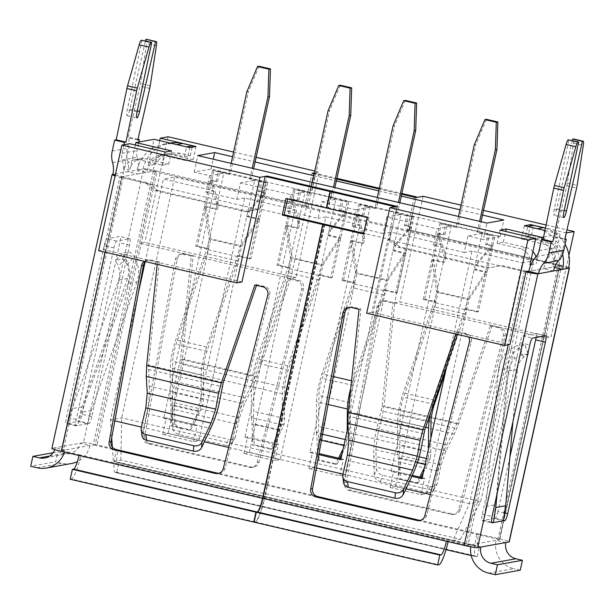 <?xml version="1.0" encoding="UTF-8"?>
<svg xmlns="http://www.w3.org/2000/svg" width="614" height="614" viewBox="0 0 614 614"><rect width="100%" height="100%" fill="white"/><g stroke="black" fill="none" stroke-linecap="round" stroke-linejoin="round"><path stroke-width="0.46" stroke-dasharray="3.07 2.3" d="M568.94 255.309L550.958 337.109L399.891 301.85L394.641 302.802L410.597 230.227L561.672 265.478L545.708 338.053L550.958 337.109M423.1 196.288L399.891 301.85M461.007 205.13L483.548 210.395M546.107 224.993L566.952 229.859M394.641 302.802L545.708 338.053M415.977 197.57L408.724 230.565L410.597 230.227M430.284 494.516L469.426 503.649L480.67 501.615L121.679 417.835L110.436 419.869L138.265 293.285M145.173 261.894L163.385 179.042L213.741 190.793L163.692 418.426L166.317 417.95L197.178 425.149L194.561 425.625L163.692 418.426M111.702 437.82L110.436 419.869L114.81 420.889M141.35 427.083L204.362 441.788M228.692 447.468L316.402 467.937M342.934 474.131L405.954 488.836M452.848 540.619L113.352 461.39L120.851 460.039L460.346 539.269L452.848 540.619L469.426 503.649L522.376 262.823L533.62 260.796L174.629 177.016L163.385 179.042M447.023 364.77L472.02 251.072L522.376 262.823M411.848 476.341L391.11 471.498L441.159 243.865L390.803 232.115L348.046 426.569M318.843 454.629L309.893 452.541L359.934 224.916L325.827 216.949L275.778 444.582L244.917 437.375L294.958 209.75L244.602 198L194.561 425.625M345.152 474.791L314.291 467.592L308.888 468.566L339.749 475.766L345.152 474.791L385.769 290.046L384.211 290.33L400.888 214.455L386.682 217.018L437.038 228.769L451.244 226.205L439.877 223.55L441.435 223.273L495.045 235.784L493.479 236.068L482.113 233.412L467.899 235.976L483.333 239.575L486.963 223.082M385.769 290.046L397.143 292.701L395.577 292.985L384.211 290.33M120.851 460.039L121.679 417.835L174.629 177.016M460.346 539.269L480.67 501.615L533.62 260.796M332.182 191.253L328.559 207.747L369.006 217.187L365.376 233.681L363.665 233.282L389.744 239.368L387.871 239.706L398.156 247.312L487.493 268.157L499.957 265.862L524.318 271.549L508.208 344.83M509.988 344.508L371.915 312.28L387.871 239.706L525.945 271.933M371.915 312.28L366.665 313.232M395.124 206.718L387.871 239.706L389.744 239.368L396.997 206.381L389.744 239.368L400.029 246.966L489.366 267.819L499.957 265.862M105.063 252.177L121.472 177.53L145.84 183.218L156.117 190.824L245.462 211.669L259.791 209.036L267.044 176.049L259.791 209.036L284.159 214.723M168.743 164.107L146.002 158.803L139.754 159.932L162.495 165.235L168.743 164.107L171.644 150.914M139.754 159.932A13.546 13.308 -100.2 0 0 134.443 159.793L140.69 158.665A13.546 13.308 79.8 0 0 130.107 168.965L135.364 145.034M140.69 158.665A13.546 13.308 79.8 0 1 146.002 158.803M162.495 165.235L165.396 152.042M134.443 159.793A13.546 13.308 -100.2 0 0 123.859 170.093L129.661 143.699M241.962 281.956L103.889 249.729L98.647 250.681M123.867 144.75L121.986 153.3A13.546 13.308 79.8 0 0 122.178 159.97A33.87 33.271 79.8 0 1 122.654 176.648L147.713 182.88L157.998 190.486L247.335 211.331L259.791 209.036L257.918 209.374L119.845 177.154L103.889 249.729M497.117 243.336L519.858 248.639L526.106 247.511L503.365 242.208L497.117 243.336L500.019 230.135M503.365 242.208L505.729 231.47M526.106 247.511A13.546 13.308 79.8 0 1 532.898 251.487M535.945 256.844A13.546 13.308 79.8 0 1 536.199 263.744L538.839 251.755M529.959 264.872A13.546 13.308 -100.2 0 0 519.858 248.639M193.095 159.717L170.354 154.406L164.115 155.534L186.856 160.837L193.095 159.717L195.996 146.516M186.856 160.837L189.757 147.644M164.115 155.534A13.546 13.308 -100.2 0 0 148.212 165.696L154.014 139.301M158.803 155.396L165.051 154.267A13.546 13.308 79.8 0 0 154.459 164.567L159.724 140.637M165.051 154.267A13.546 13.308 79.8 0 1 170.354 154.406M295.925 277.589L144.858 242.338L139.616 243.282L290.683 278.541L295.925 277.589L319.142 172.027L314.399 172.879M139.616 243.282L155.572 170.707L306.639 205.959L304.767 206.296L312.019 173.309M290.683 278.541L306.639 205.959M168.067 136.768L144.858 242.338M233.589 152.057L256.13 157.322M314.805 171.014L319.142 172.027M521.478 238.938L544.219 244.242L550.466 243.113L527.725 237.81L521.478 238.938L524.379 225.737M544.948 230.542L560.114 234.08L554.312 260.474A13.546 13.308 -100.2 0 0 544.219 244.242M527.725 237.81L530.319 226.013M566.238 232.921L545.462 228.078M550.466 243.113A13.546 13.308 79.8 0 1 560.559 259.346L565.034 238.999M244.602 198L236.858 199.397L205.997 192.19L209.627 175.696L194.193 172.097L211.055 169.05L500.195 236.536L503.825 220.035M500.195 236.536L483.333 239.575M472.02 251.072L464.276 252.469L467.899 235.976M464.276 252.469L433.415 245.27L437.038 228.769M390.803 232.115L383.059 233.512L386.682 217.018M383.059 233.512L352.19 226.313L355.821 209.819L321.705 201.852L318.083 218.354L287.214 211.147L290.844 194.653L240.488 182.903L236.858 199.397M194.193 172.097L197.815 155.603M211.055 169.05L213.219 159.195M232.56 156.731L255.102 161.989M313.785 175.688L336.326 180.946M378.754 190.847L401.303 196.112M459.978 209.804L482.52 215.069M198.959 440.675L168.09 433.469L162.695 434.443L193.556 441.65L198.959 440.675L239.575 255.931L238.017 256.215L254.695 180.339L240.488 182.903M193.556 441.65L197.178 425.149M205.997 192.19L213.741 190.793M162.695 434.443L166.317 417.95M168.09 433.469L208.714 248.724L207.148 249.008L223.834 173.133L212.459 170.477L214.025 170.201L267.627 182.711L266.069 182.987L254.695 180.339M209.627 175.696L223.834 173.133M207.148 249.008L195.782 246.352L212.459 170.477M195.782 246.352L197.34 246.076L214.025 170.201M197.34 246.076L208.714 248.724M239.575 255.931L250.942 258.586L267.627 182.711M250.942 258.586L249.384 258.862L266.069 182.987M249.384 258.862L238.017 256.215M325.827 216.949L318.083 218.354M280.176 459.625L249.315 452.426L243.911 453.401L274.773 460.6L280.176 459.625L320.792 274.888L319.234 275.164L335.912 199.289L321.705 201.852M274.773 460.6L278.403 444.106L275.778 444.582M287.214 211.147L294.958 209.75M244.917 437.375L247.534 436.907L278.403 444.106M243.911 453.401L247.534 436.907M249.315 452.426L289.931 267.681L288.373 267.965L305.051 192.09L293.684 189.434L295.242 189.15L348.844 201.661L347.286 201.945L335.912 199.289M290.844 194.653L305.051 192.09M288.373 267.965L276.998 265.309L293.684 189.434M276.998 265.309L278.556 265.025L295.242 189.15M278.556 265.025L289.931 267.681M320.792 274.888L332.166 277.536L348.844 201.661M332.166 277.536L330.601 277.82L347.286 201.945M330.601 277.82L319.234 275.164M424.758 299.148L436.124 301.804L434.566 302.08L423.192 299.432L424.758 299.148L441.435 223.273M395.508 486.541L390.105 487.516L420.966 494.723L426.369 493.748L395.508 486.541L436.124 301.804M426.369 493.748L466.993 309.003L478.36 311.659L495.045 235.784M478.36 311.659L476.802 311.943L493.479 236.068M476.802 311.943L465.427 309.287L482.113 233.412M466.993 309.003L465.427 309.287M420.966 494.723L424.596 478.229L421.971 478.697M391.11 471.498L393.735 471.022L412.309 475.359M390.105 487.516L393.735 471.022M434.566 302.08L451.244 226.205M433.415 245.27L441.159 243.865M423.192 299.432L439.877 223.55M343.533 280.191L354.907 282.847L353.342 283.131L341.975 280.475L343.533 280.191L360.218 204.316L413.821 216.826L412.263 217.11L400.888 214.455M314.291 467.592L354.907 282.847M397.143 292.701L413.821 216.826M395.577 292.985L412.263 217.11M339.749 475.766L343.379 459.272L340.755 459.748M309.893 452.541L312.511 452.065L319.034 453.592M308.888 468.566L312.511 452.065M353.342 283.131L370.027 207.256L358.66 204.6L360.218 204.316M355.821 209.819L370.027 207.256M352.19 226.313L359.934 224.916M341.975 280.475L358.66 204.6M422.202 477.669L424.596 478.229M340.977 458.712L343.379 459.272M112.347 447.092L113.352 461.39M559.484 265.877L499.282 539.691L559.515 265.862L528.754 271.419L561.672 265.478M543.59 237.065L560.114 234.08M155.572 170.707L119.845 177.154M401.709 194.239L379.168 188.982L401.709 194.239M336.733 179.081L314.191 173.816L336.733 179.081M408.724 230.565L304.767 206.296M228.707 174.269L230.265 173.992L219.712 171.521L218.147 171.805L228.707 174.269L231.102 163.37M246.836 91.793L248.401 91.517L230.265 173.992M258.202 191.56L259.768 191.276L261.94 181.383L260.382 181.66L258.202 191.56L263.89 192.888L247.803 211.677L246.721 216.627L258.087 219.275L259.653 218.998L241.747 246.03A27.093 4.674 -76.9 0 1 237.656 260.935L206.949 351.361A13.546 2.333 103.1 0 0 203.572 368.523L203.334 399.537A16.931 2.924 -76.9 0 1 202.866 405.117L200.049 411.288L172.434 404.849L172.004 397.918A16.931 2.924 -76.9 0 0 172.473 392.338L172.703 361.316A13.546 2.333 103.1 0 1 176.08 344.162L206.795 253.728A27.093 4.674 -76.9 0 0 210.886 238.831L206.043 206.488L217.417 209.136L215.852 209.42L216.942 204.47L218.5 204.193L217.417 209.136M258.087 219.275L240.189 246.314L241.747 246.03L210.886 238.831L209.328 239.115A18.627 3.216 -76.9 0 1 206.511 249.353L175.804 339.788A22.012 3.799 -76.9 0 0 170.316 367.663L170.086 398.263L172.004 397.918M247.803 211.677L249.368 211.393L248.279 216.343L259.653 218.998M246.721 216.627L248.279 216.343M206.043 206.488L204.485 206.764L209.328 239.115L240.189 246.314A18.627 3.216 -76.9 0 1 237.372 256.56L206.665 346.987A22.012 3.799 -76.9 0 0 201.177 374.87L200.947 405.463L198.491 411.572L189.265 430.23L190.824 429.946L172.956 425.778L172.434 404.849M189.265 430.23L171.398 426.055L172.956 425.778M200.947 405.463L202.866 405.117M190.824 429.946L200.049 411.288M170.086 398.263L170.876 405.125L171.398 426.055M259.077 66.258L248.401 91.517M216.942 204.47L210.287 180.378L215.974 181.706L217.533 181.422L219.712 171.521M215.974 181.706L218.147 171.805M210.287 180.378L211.845 180.094L217.533 181.422M218.5 204.193L211.845 180.094M204.485 206.764L215.852 209.42M259.768 191.276L265.455 192.604L249.368 211.393M263.89 192.888L265.455 192.604M260.382 181.66L249.821 179.196L251.387 178.92L253.643 168.627M249.821 179.196L252.216 168.297M261.94 181.383L251.387 178.92M309.924 193.226L311.49 192.942L300.929 190.478L299.363 190.762L309.924 193.226L312.319 182.327M328.06 110.75L329.618 110.466L311.49 192.942M339.427 210.518L340.985 210.234L343.165 200.333L341.599 200.617L339.427 210.518L345.114 211.845L329.027 230.634L327.937 235.576L339.304 238.232L340.87 237.948L322.972 264.987A27.093 4.674 -76.9 0 1 318.873 279.892L288.166 370.319A13.546 2.333 103.1 0 0 284.789 387.472L284.558 418.495A16.931 2.924 -76.9 0 1 284.082 424.074L281.273 430.245L253.659 423.798L253.221 416.868A16.931 2.924 -76.9 0 0 253.697 411.288L253.927 380.273A13.546 2.333 103.1 0 1 257.304 363.12L288.012 272.685A27.093 4.674 -76.9 0 0 292.111 257.788L287.268 225.438L298.634 228.093L297.076 228.377L298.158 223.427L299.724 223.143L298.634 228.093M339.304 238.232L321.406 265.271L322.972 264.987L292.111 257.788L290.545 258.064A18.627 3.216 -76.9 0 1 287.728 268.31L257.02 358.745A22.012 3.799 -76.9 0 0 251.533 386.62L251.303 417.213L253.221 416.868M329.027 230.634L330.585 230.35L329.495 235.3L340.87 237.948M327.937 235.576L329.495 235.3M287.268 225.438L285.702 225.722L290.545 258.064L321.406 265.271A18.627 3.216 -76.9 0 1 318.597 275.517L287.882 365.944A22.012 3.799 -76.9 0 0 282.394 393.82L282.171 424.42L270.482 449.187L272.048 448.903L254.173 444.728L253.659 423.798M270.482 449.187L252.615 445.012L254.173 444.728M282.171 424.42L284.082 424.074M272.048 448.903L281.273 430.245M251.303 417.213L252.093 424.082L252.615 445.012M340.294 85.216L329.618 110.466M298.158 223.427L291.504 199.335L297.191 200.655L298.749 200.379L300.929 190.478M297.191 200.655L299.363 190.762M291.504 199.335L293.07 199.051L298.749 200.379M299.724 223.143L293.07 199.051M285.702 225.722L297.076 228.377M340.985 210.234L346.672 211.561L330.585 230.35M345.114 211.845L346.672 211.561M341.599 200.617L331.046 198.153L332.604 197.869L334.868 187.585M331.046 198.153L333.44 187.255M343.165 200.333L332.604 197.869M374.901 208.392L376.459 208.108L365.906 205.644L364.34 205.928L374.901 208.392L377.295 197.485M393.037 125.916L394.595 125.632L376.459 208.108M404.403 225.676L405.961 225.399L408.141 215.499L406.575 215.783L404.403 225.676L410.083 227.003L394.004 245.792L392.914 250.742L404.281 253.398L405.846 253.114L387.948 280.153A27.093 4.674 -76.9 0 1 383.85 295.05L353.142 385.485A13.546 2.333 103.1 0 0 349.765 402.638L349.535 433.653A16.931 2.924 -76.9 0 1 349.059 439.24L346.242 445.411L318.628 438.964L318.198 432.033A16.931 2.924 -76.9 0 0 318.666 426.454L318.904 395.439A13.546 2.333 103.1 0 1 322.281 378.278L352.989 287.851A27.093 4.674 -76.9 0 0 357.079 272.946L352.236 240.604L363.611 243.259L362.053 243.543L363.135 238.593L364.701 238.309L363.611 243.259M404.281 253.398L386.383 280.437L387.948 280.153L357.079 272.946L355.521 273.23A18.627 3.216 -76.9 0 1 352.705 283.476L321.997 373.903A22.012 3.799 -76.9 0 0 316.509 401.786L316.279 432.379L318.198 432.033M394.004 245.792L395.562 245.516L394.472 250.458L405.846 253.114M392.914 250.742L394.472 250.458M338.529 458.144L335.459 464.345L337.017 464.069L319.15 459.894L318.628 438.964M335.459 464.345L317.591 460.178L319.15 459.894M347.209 430.368L347.14 439.586L349.059 439.24M352.236 240.604L350.678 240.888L355.521 273.23L386.383 280.437A18.627 3.216 -76.9 0 1 383.566 290.675L352.858 381.11L351.553 380.803M350.817 387.933A22.012 3.799 -76.9 0 1 352.858 381.11M347.14 439.586L343.172 448.757M337.017 464.069L339.803 458.435M342.029 453.93L346.242 445.411M316.279 432.379L317.07 439.248L317.591 460.178M405.271 100.381L394.595 125.632M363.135 238.593L356.481 214.493L362.168 215.821L363.726 215.537L365.906 205.644M362.168 215.821L364.34 205.928M356.481 214.493L358.039 214.217L363.726 215.537M364.701 238.309L358.039 214.217M350.678 240.888L362.053 243.543M405.961 225.399L411.649 226.727L395.562 245.516M410.083 227.003L411.649 226.727M406.575 215.783L396.015 213.319L397.58 213.035L399.844 202.75M396.015 213.319L398.417 202.42M408.141 215.499L397.58 213.035M456.118 227.341L457.683 227.065L447.122 224.601L445.564 224.877L456.118 227.341L458.52 216.443M474.254 144.873L475.812 144.589L457.683 227.065M485.62 244.633L487.178 244.349L489.358 234.456L487.792 234.74L485.62 244.633L491.307 245.961L475.221 264.749L474.131 269.699L485.505 272.355L487.063 272.071L469.165 299.11A27.093 4.674 -76.9 0 1 465.074 314.007L445.534 371.539M485.505 272.355L467.607 299.386L469.165 299.11L438.304 291.903A27.093 4.674 -76.9 0 1 434.205 306.808L403.498 397.235A13.546 2.333 103.1 0 0 400.121 414.389L399.891 445.411A16.931 2.924 -76.9 0 1 399.415 450.991L400.374 478.851L418.241 483.018L416.676 483.302L398.808 479.135L400.374 478.851M425.656 427.26L397.726 420.736L397.496 451.336L399.415 450.991M397.726 420.736A22.012 3.799 -76.9 0 1 403.214 392.86L433.929 302.433A18.627 3.216 -76.9 0 0 436.738 292.187L438.304 291.903L433.461 259.561L444.828 262.216L443.27 262.493L444.359 257.55L445.917 257.266L444.828 262.216M475.221 264.749L476.779 264.465L475.696 269.416L487.063 272.071M474.131 269.699L475.696 269.416M428.434 449.325L428.365 458.535L430.276 458.19L427.467 464.361L399.852 457.921M430.859 438.281L430.752 452.61A16.931 2.924 -76.9 0 1 430.276 458.19M433.461 259.561L431.895 259.845L436.738 292.187L467.607 299.386A18.627 3.216 -76.9 0 1 464.79 309.633L434.083 400.067L403.214 392.86M430.644 412.669A22.012 3.799 -76.9 0 1 434.083 400.067M428.365 458.535L424.389 467.707M419.746 477.093L416.676 483.302M418.241 483.018L421.02 477.393M423.253 472.887L427.467 464.361M397.496 451.336L398.286 458.197L398.808 479.135M486.488 119.331L475.812 144.589M444.359 257.55L437.698 233.45L443.385 234.778L444.95 234.494L447.122 224.601M443.385 234.778L445.564 224.877M437.698 233.45L439.263 233.166L444.95 234.494M445.917 257.266L439.263 233.166M431.895 259.845L443.27 262.493M487.178 244.349L492.865 245.677L476.779 264.465M491.307 245.961L492.865 245.677M487.792 234.74L477.239 232.276L478.797 231.992L481.061 221.708M477.239 232.276L479.634 221.37M489.358 234.456L478.797 231.992M136.953 281.956L91.379 410.375L87.579 423.744L76.029 425.832A6.777 1.167 -76.9 0 1 75.936 425.832A6.777 1.167 -76.9 0 1 76.228 419.462L113.943 247.918A6.777 1.167 -76.9 0 1 116.645 241.095L129.761 238.723A6.777 1.167 -76.9 0 1 129.846 238.723A6.777 1.167 -76.9 0 1 129.562 245.093L91.839 416.645L82.092 414.366A6.777 1.167 -76.9 0 1 79.398 421.189L77.832 421.473L81.992 406.844L127.558 278.434C129.14 273.76 128.971 269.132 127.052 264.557C124.964 260.942 123.284 259.139 122.017 259.131L115.685 260.275L122.785 253.145L115.578 260.328L118.218 266.146C120.106 270.728 120.244 275.364 118.632 280.045L72.107 408.632L67.839 423.276L77.587 425.556L81.485 412.163L128.011 283.576L136.953 281.956C139.792 273.322 138.948 265.041 134.412 257.113C132.01 253.759 130.229 252.055 129.055 252.009L122.785 253.145C122.439 253.459 123.391 255.309 125.64 258.694C130.122 266.637 130.912 274.926 128.011 283.576M113.943 247.918L104.196 245.638L66.481 417.19A6.777 1.167 -76.9 0 0 66.189 423.56A6.777 1.167 -76.9 0 0 66.281 423.56L77.832 421.473L87.579 423.744L89.145 423.468L79.398 421.189M129.761 238.723L120.014 236.451L106.897 238.815A6.777 1.167 -76.9 0 0 104.196 245.638M82.092 414.366L119.814 242.822A6.777 1.167 -76.9 0 0 120.106 236.451A6.777 1.167 -76.9 0 0 120.014 236.451M146.623 39.35A6.777 1.167 -76.9 0 1 146.662 43.479L140.491 83.512A6.777 1.167 -76.9 0 1 139.984 86.129L128.073 137.666L129.631 137.39L137.958 139.332M137.812 139.946L128.073 137.666M142.018 40.11L127.344 109.591A6.777 1.167 103.1 0 0 127.121 115.647A6.777 1.167 103.1 0 0 129.846 109.138L145.434 40.908M122.178 159.97L137.168 157.261A33.87 33.271 79.8 0 1 137.643 173.939L146.823 172.281L137.075 170.009L127.896 171.667A23.708 23.286 -100.2 0 0 127.566 159.993A23.708 23.286 79.8 0 1 127.228 148.319L129.631 137.39M137.168 157.261A13.546 13.308 79.8 0 1 136.976 150.591L138.856 142.041M115.302 174.929L122.654 176.648L137.643 173.939L127.896 171.667L112.915 174.368M219.313 402.546L149.355 386.221L148.542 365.107L159.287 261.886L157.414 262.224L149.524 260.382A6.777 6.654 -100.2 0 0 144.351 261.341M157.414 262.224L157.192 264.342M51.875 448.404A11.85 0.867 -167.6 0 1 52.083 448.297L55.268 447.721L65.015 450.001A23.708 23.286 79.8 0 1 64.455 452.088M121.472 177.53A11.85 0.867 -167.6 0 1 115.094 175.865M54.707 449.625A13.546 13.308 79.8 0 0 55.268 447.721L83.435 442.64L143.638 168.827L143.008 168.934A33.87 33.271 79.8 0 1 169.479 143.192A33.87 33.271 79.8 0 1 170.17 143.077M83.435 442.64A11.85 0.867 -167.6 0 1 96.997 444.897L118.111 449.824A13.546 2.333 103.1 0 0 117.527 462.565A13.546 2.333 103.1 0 0 117.704 462.572L118.893 462.357L479.511 546.514L478.321 546.729L117.704 462.572M143.638 168.827A11.85 0.867 -167.6 0 1 157.192 171.083L96.997 444.897M476.149 556.629L115.532 472.465L116.721 472.25L477.331 556.414L476.149 556.629A23.708 4.091 -76.9 0 1 475.835 556.622A23.708 4.091 -76.9 0 1 476.848 534.326L478.728 533.988L499.842 538.915L560.045 265.102L408.978 229.843L416.077 197.554M180.577 153.431L174.637 154.498L184.384 156.77L190.317 155.703L180.577 153.431A23.708 23.286 -100.2 0 0 171.283 153.193A23.708 23.286 -100.2 0 0 152.756 171.214L306.386 206.68L308.266 206.342L157.192 171.083M308.266 206.342L315.519 173.348L336.894 178.344M379.329 188.245L401.871 193.502M178.827 434.474L180.969 428.211C177.316 427.098 175.282 425.026 174.875 421.979L174.269 402.746L175.919 387.964L180.47 370.242L182.396 358.998L193.134 255.769L185.244 253.935A6.777 6.654 79.8 0 0 177.254 259.246L144.85 435.503A6.777 6.654 79.8 0 0 149.946 443.385L251.103 466.993A6.777 6.654 79.8 0 0 259.001 462.142L303.485 288.703A6.777 6.654 79.8 0 0 298.488 280.36L290.599 278.518L257.12 376.436L252.753 387.112L244.41 403.943L239.506 417.973L235.331 437.345C234.018 439.279 231.869 439.954 228.892 439.394L225.43 445.35L178.827 434.474C175.182 433.369 173.148 431.289 172.741 428.25L172.135 409.016C172.012 399.806 173.033 390.65 175.197 381.555L180.524 359.336L191.261 256.115L193.134 255.769M492.19 325.566L458.704 423.483L454.337 434.152L445.994 450.991L441.09 465.021L437.352 483.233L433.898 489.197L437.629 470.976C439.586 462.25 442.625 453.569 446.739 444.927L456.831 423.821L490.317 325.904L492.19 325.566L500.08 327.408A6.777 6.654 79.8 0 1 505.069 335.751L460.584 509.183A6.777 6.654 79.8 0 1 452.695 514.041L351.53 490.425A6.777 6.654 79.8 0 1 346.442 482.55L378.838 306.294A6.777 6.654 79.8 0 1 386.835 300.975L394.725 302.817L383.98 406.046L382.061 417.282L377.51 435.004L375.852 449.793L376.459 469.027C376.873 472.074 378.899 474.146 382.553 475.251L430.475 486.441L427.022 492.397L380.419 481.522C376.766 480.417 374.732 478.337 374.325 475.297L373.719 456.064C373.604 446.854 374.624 437.698 376.789 428.603L382.108 406.384L392.853 303.155L394.725 302.817M499.842 538.915A11.85 0.867 -167.6 0 1 509.236 541.855M560.045 265.102A11.85 0.867 -167.6 0 1 569.439 268.042M525.968 271.925A11.85 0.867 -167.6 0 1 524.318 271.549M455.78 334.024L456.463 332.013L464.353 333.855A6.777 6.654 -100.2 0 1 468.62 337.025M446.416 541.233L448.289 540.896L465.995 545.025L526.19 271.211L501.83 265.524M324.929 224.24L264.734 498.054L448.289 540.896A23.708 4.091 103.1 0 1 448.12 541.632M420.544 520.319A6.777 6.654 -100.2 0 0 426.738 515.299L471.222 341.86A6.777 6.654 -100.2 0 0 466.226 333.517L458.336 331.675L456.463 332.013M457.407 334.407L458.336 331.675M349.404 307.261A6.777 6.654 -100.2 0 1 352.981 307.092L360.871 308.934L350.133 412.155L350.939 433.261C351.262 441.919 350.379 451.044 348.299 460.654L343.518 482.658M465.995 545.025L467.929 545.347L499.282 539.691M509.866 457.161L497.939 511.416L504.838 513.028M536.099 337.493A6.777 1.167 103.1 0 0 535.945 333.502A6.777 1.167 103.1 0 0 535.861 333.502L545.6 335.774M527.979 353.188L524.809 344.339L520.004 347.102C512.636 352.252 508.461 359.367 507.471 368.431L498.53 370.042L485.858 506.535L483.686 520.327L482.12 520.611A6.777 1.167 103.1 0 1 482.036 520.611A6.777 1.167 103.1 0 1 482.328 514.24L520.043 342.689A6.777 1.167 103.1 0 1 522.744 335.866L535.861 333.502M497.939 511.416A6.777 1.167 103.1 0 1 495.237 518.239L493.679 518.523L495.751 504.746L507.471 368.431M559.515 265.862L558.172 265.44L497.969 539.253L499.312 539.675M414.358 197.194L407.105 230.181L558.172 265.44M306.386 206.68L313.647 173.685M155.319 171.421L95.116 445.234L116.238 450.162L118.111 449.824L478.728 533.988A13.546 2.333 103.1 0 0 478.145 546.729A13.546 2.333 103.1 0 0 478.321 546.729M115.532 472.465A23.708 4.091 -76.9 0 1 115.217 472.465A23.708 4.091 -76.9 0 1 116.238 450.162L497.969 539.253M191.261 256.115L183.371 254.273A6.777 6.654 79.8 0 0 175.381 259.584L142.978 435.84A6.777 6.654 79.8 0 0 148.074 443.722L249.23 467.331A6.777 6.654 79.8 0 0 257.128 462.48L301.612 289.041A6.777 6.654 79.8 0 0 296.616 280.698L288.726 278.856L255.247 376.773L245.155 397.88C241.033 406.522 238.002 415.21 236.045 423.936L231.869 443.308C230.557 445.234 228.416 445.917 225.43 445.35M490.317 325.904L498.207 327.746A6.777 6.654 79.8 0 1 503.196 336.088L458.712 509.528A6.777 6.654 79.8 0 1 450.822 514.379L349.658 490.77A6.777 6.654 79.8 0 1 344.561 482.888L376.965 306.632A6.777 6.654 79.8 0 1 384.963 301.313L392.853 303.155M95.116 445.234L93.182 444.912L89.997 445.488A23.708 23.286 79.8 0 1 77.364 461.598M122.032 176.763L61.83 450.576L89.997 445.488L80.25 443.216A13.546 13.308 79.8 0 1 64.355 453.378L57.854 451.858L55.682 461.759L30.7 466.264M91.839 416.645A6.777 1.167 -76.9 0 1 89.145 423.468M61.83 450.576L80.848 455.143A23.708 4.091 -76.9 0 1 71.401 479.02L70.211 479.235M331.829 191.315L328.237 207.67L287.789 198.23L287.621 198.967M324.576 224.302L264.404 497.977A23.708 4.091 -76.9 0 1 254.956 521.862L254.127 522.007M218.96 473.271A6.777 6.654 -100.2 0 0 225.146 468.252L269.63 294.82A6.777 6.654 -100.2 0 0 264.642 286.469L256.752 284.627L254.879 284.965M256.506 285.349L256.752 284.627M159.287 261.886L151.397 260.044A6.777 6.654 -100.2 0 0 145.464 261.602M254.096 522.153L255.278 521.938A23.708 4.091 103.1 0 0 264.734 498.054M568.602 268.264L558.855 265.985A23.708 23.286 -100.2 0 0 541.187 237.587L535.255 238.662A23.708 23.286 -100.2 0 1 552.922 267.059L554.565 267.443M553.49 270.989L543.743 268.717A33.87 33.271 79.8 0 1 551.149 253.881A13.546 13.308 79.8 0 0 554.12 247.949L556.522 237.012L564.849 238.961M512.92 421.703L517.41 369.413C517.909 364.486 519.966 360.38 523.588 357.095L528.117 353.91M527.933 353.403L524.686 344.339L518.416 345.475C517.211 345.59 514.816 346.664 511.232 348.691L514.755 358.691C511.101 361.984 509.014 366.097 508.484 371.025L497.094 493.687M498.53 370.042C499.581 360.963 503.818 353.848 511.232 348.691M527.81 353.963L521.785 355.046C520.503 355.092 518.162 356.304 514.755 358.691M437.352 483.233L436.915 484.392C435.602 486.319 433.453 487.002 430.475 486.441M433.898 489.197L433.461 490.348C432.149 492.282 430 492.965 427.022 492.397M149.355 386.221C149.67 394.871 148.788 403.997 146.715 413.606L141.934 435.61M505.844 542.538L496.097 540.266A23.708 23.286 79.8 0 0 513.757 568.664L488.775 573.177M407.105 230.181L408.978 229.843M480.862 547.051L471.115 544.771A23.708 23.286 79.8 0 0 470.761 546.767M78.976 455.481L80.848 455.143L264.404 497.977M53.034 452.733L57.854 451.858M71.47 463.509A23.708 23.286 79.8 0 1 62.175 463.271L55.682 461.759M288.726 278.856L290.599 278.518M180.969 428.211L228.892 439.394M314.245 173.578L315.519 173.348M147.713 182.88L145.84 183.218M157.998 190.486L156.117 190.824M247.335 211.331L245.462 211.669M328.237 207.67L326.717 207.946M287.789 198.23L285.909 198.568M184.384 156.77L186.556 146.899M174.637 154.498A23.708 23.286 -100.2 0 0 165.35 154.26A23.708 23.286 -100.2 0 0 146.823 172.281L152.756 171.214L143.008 168.934L137.075 170.009A33.87 33.271 79.8 0 1 163.547 144.259A33.87 33.271 79.8 0 1 175.612 144.344M190.317 155.703L192.19 147.207M572.325 140.537L556.729 208.768A6.777 1.167 -76.9 0 1 554.012 215.276A6.777 1.167 -76.9 0 1 554.235 209.213L568.909 139.739M556.522 237.012L554.956 237.296L566.875 185.758A6.777 1.167 103.1 0 0 567.382 183.141L573.553 143.108A6.777 1.167 103.1 0 0 573.507 138.979M554.956 237.296L564.703 239.575M491.446 522.138L483.686 520.327L493.679 518.523L503.426 520.795M116.721 472.25L118.893 462.357M477.331 556.414L479.511 546.514M538.631 229.068A33.87 33.271 79.8 0 1 562.593 254.257M545.424 228.247A33.87 33.271 79.8 0 1 565.156 244.334M535.255 238.662L525.507 236.382L527.679 226.512M541.187 237.587L531.44 235.316L525.507 236.382M531.44 235.316L533.62 225.415M328.559 207.747L326.686 208.085M369.006 217.187L367.134 217.525M365.376 233.681L363.503 234.018M400.029 246.966L398.156 247.312M489.366 267.819L487.493 268.157M520.258 570.176L513.757 568.664M360.871 308.934L358.998 309.272M554.312 260.474L560.559 259.346M154.459 164.567L148.212 165.696M530.995 264.68L536.199 263.744M130.107 168.965L123.859 170.093M237.372 256.56L206.511 249.353M237.656 260.935L206.795 253.728M206.949 351.361L176.08 344.162M203.572 368.523L172.703 361.316M203.334 399.537L172.473 392.338M201.177 374.87L170.316 367.663M206.665 346.987L175.804 339.788M200.839 405.862L170.185 398.709M198.491 411.572L170.876 405.125M318.597 275.517L287.728 268.31M318.873 279.892L288.012 272.685M288.166 370.319L257.304 363.12M284.789 387.472L253.927 380.273M284.558 418.495L253.697 411.288M282.394 393.82L251.533 386.62M287.882 365.944L257.02 358.745M282.056 424.811L251.41 417.666M279.708 430.529L252.093 424.082M383.566 290.675L352.705 283.476M383.85 295.05L352.989 287.851M353.142 385.485L322.281 378.278M349.765 402.638L318.904 395.439M349.535 433.653L318.666 426.454M328.06 404.48L316.509 401.786M333.202 376.52L321.997 373.903M347.033 439.977L345.191 439.547M322.588 434.275L316.387 432.824M344.684 445.687L343.886 445.503M321.483 440.276L317.07 439.248M464.79 309.633L433.929 302.433M465.074 314.007L434.205 306.808M434.359 404.442L403.498 397.235M430.982 421.595L400.121 414.389M430.752 452.61L399.891 445.411M428.25 458.934L426.415 458.504M419.178 456.816L397.603 451.781M425.901 464.644L425.103 464.46M417.366 462.649L398.286 458.197M125.64 258.694L118.218 266.146M127.558 278.434L118.632 280.045M81.992 406.844L72.107 408.632M122.017 259.131L129.055 252.009M76.228 419.462L66.481 417.19M116.645 241.095L106.897 238.815M129.562 245.093L119.814 242.822M76.029 425.832L66.281 423.56M149.732 88.401L139.984 86.129M156.409 45.751L146.662 43.479M150.238 85.783L140.491 83.512M137.298 110.881L129.846 109.138M137.091 111.863L127.344 109.591M121.986 153.3L136.976 150.591M112.239 151.021L127.228 148.319M112.577 162.695L127.566 159.993M112.285 174.483L52.083 448.297M182.396 358.998L257.12 376.436M458.704 423.483L383.98 406.046M424.857 429.593L350.133 412.155M528.132 271.534L467.929 545.347M180.524 359.336L255.247 376.773M456.831 423.821L382.108 406.384M153.385 171.099L93.182 444.912M123.345 177.193L63.142 451.006M223.273 382.545L148.542 365.107M142.978 435.84L144.85 435.503M148.074 443.722L149.946 443.385M232.307 442.149L235.768 436.193M174.875 421.979L172.741 428.25M352.981 307.092L351.108 307.43M249.23 467.331L251.103 466.993M257.128 462.48L259.001 462.142M523.588 357.095L520.004 347.102M485.858 506.535L495.751 504.746M517.41 369.413L508.484 371.025M521.785 355.046L518.416 345.475M344.561 482.888L346.442 482.55M349.658 490.77L351.53 490.425M450.822 514.379L452.695 514.041M458.712 509.528L460.584 509.183M374.325 475.297L376.459 469.027M380.419 481.522L382.553 475.251M495.237 518.239L503.557 520.181M384.963 301.313L386.835 300.975M376.965 306.632L378.838 306.294M141.113 428.073L142.003 433.799M225.146 468.252L223.273 468.589M183.371 254.273L185.244 253.935M175.381 259.584L177.254 259.246M503.196 336.088L505.069 335.751M498.207 327.746L500.08 327.408M301.612 289.041L303.485 288.703M296.616 280.698L298.488 280.36M264.642 286.469L262.769 286.807M269.63 294.82L267.758 295.157M127.052 264.557L134.412 257.113M151.397 260.044L149.524 260.382M91.379 410.375L81.485 412.163M146.715 413.606L210.625 428.518M148.388 369.498L222.138 386.705M49.604 456.041L64.355 453.378M37.201 467.784L62.175 463.271M253.498 381.041L179.748 363.833M175.197 381.555L245.155 397.88M236.045 423.936L172.135 409.016M174.269 402.746L239.506 417.973M175.919 387.964L244.41 403.943M180.47 370.242L252.753 387.112M254.956 521.862L71.401 479.02M536.168 256.583L551.149 253.881M539.13 250.65L554.12 247.949M566.875 185.758L576.623 188.03M573.553 143.108L583.3 145.38M567.382 183.141L577.129 185.413M556.729 208.768L564.189 210.51M554.235 209.213L563.982 211.492M482.12 520.611L491.699 522.844M482.328 514.24L492.075 516.512M520.043 342.689L529.79 344.968M522.744 335.866L532.491 338.145M255.278 521.938L438.833 564.773M441.09 465.021L375.852 449.793M445.994 450.991L377.51 435.004M454.337 434.152L382.061 417.282M455.089 428.088L381.34 410.881M446.739 444.927L376.789 428.603M437.629 470.976L373.719 456.064M343.594 480.846L342.704 475.121M412.217 475.566L348.299 460.654M420.897 449.594L350.939 433.261M423.721 433.753L349.972 416.538M471.222 341.86L469.349 342.198M426.738 515.299L424.865 515.637M466.226 333.517L464.353 333.855M127.121 115.647L136.868 117.919M61.799 450.592L122.002 176.778M235.331 437.345L231.869 443.308M350.333 307.023L348.453 307.361M251.886 467.4L253.759 467.062M433.461 490.348L436.915 484.392M453.47 514.44L455.35 514.102M382.307 301.251L384.18 300.914M219.912 473.171L218.039 473.509M129.846 238.723L120.106 236.451M180.716 254.204L182.596 253.866M75.936 425.832L66.189 423.56M148.742 259.975L146.869 260.313M69.666 453.516L44.684 458.021M165.35 154.26L171.283 153.193M163.547 144.259L169.479 143.192M563.759 217.548L554.012 215.276M115.217 472.465L446.048 549.668M471.214 555.547L475.835 556.622M421.496 520.219L419.623 520.557M482.036 520.611L491.783 522.882M535.945 333.502L545.692 335.774M117.527 462.565L478.145 546.729"/><path stroke-width="0.92" d="M566.952 229.859L574.167 231.539L568.94 255.309M401.871 193.502L416.231 196.856L414.358 197.194L401.709 194.239L415.977 197.57L423.1 196.288L461.007 205.13M483.548 210.395L546.107 224.993M138.265 293.285L145.173 261.894M114.81 420.889L141.35 427.083M204.362 441.788L228.692 447.468M316.402 467.937L342.934 474.131M405.954 488.836L430.284 494.516M447.023 364.77L421.971 478.697L411.848 476.341M348.046 426.569L340.755 459.748L318.843 454.629M389.882 207.662L527.956 239.89L504.739 345.452L366.665 313.232L389.882 207.662L396.997 206.381L395.124 206.718L330.309 191.591L326.686 208.085L367.134 217.525L363.503 234.018L323.056 224.578L262.853 498.391L464.115 545.362A11.85 0.867 -167.6 0 0 477.677 547.619L509.029 541.962A11.85 0.867 -167.6 0 0 509.236 541.855L569.439 268.042A11.85 0.867 -167.6 0 1 569.232 268.149L509.029 541.962M259.929 177.339L121.856 145.111L98.647 250.681L236.72 282.901L259.929 177.339L267.044 176.049L396.997 206.381L332.182 191.253L330.309 191.591M236.72 282.901L241.962 281.956L265.171 176.387L329.987 191.514L326.356 208.008L285.909 198.568L282.286 215.061L322.734 224.501L262.531 498.315A13.546 2.333 -76.9 0 1 257.136 511.961L255.946 512.176L253.766 522.077L70.211 479.235L72.391 469.342L255.946 512.176M121.856 145.111L129.661 143.699L165.396 152.042L171.644 150.914L135.909 142.571L135.364 145.034M505.729 231.47L506.266 229.007L500.019 230.135L535.761 238.478L529.959 264.872L530.995 264.68M538.839 251.755L542.001 237.349L506.266 229.007M532.898 251.487A13.546 13.308 79.8 0 1 535.945 256.844M504.739 345.452L509.988 344.508L525.945 271.933L528.754 271.419L526.19 271.211M135.909 142.571L154.014 139.301L189.757 147.644L195.996 146.516L160.262 138.181L159.724 140.637M314.399 172.879L312.019 173.309L314.245 173.578M160.262 138.181L168.067 136.768L233.589 152.057M256.13 157.322L314.805 171.014M530.319 226.013L530.626 224.609L524.379 225.737L544.948 230.542M565.034 238.999L566.238 232.921M545.462 228.078L530.626 224.609M482.52 215.069L503.825 220.035L486.963 223.082L197.815 155.603L214.685 152.556L232.56 156.731M213.219 159.195L214.685 152.556M255.102 161.989L313.785 175.688M336.326 180.946L378.754 190.847M401.303 196.112L459.978 209.804M412.309 475.359L422.202 477.669M319.034 453.592L340.977 458.712M111.702 437.82L112.347 447.092M527.956 239.89L535.761 238.478M566.361 232.952L574.167 231.539M542.001 237.349L543.59 237.065M287.621 198.967L284.159 214.723L363.665 233.282L324.929 224.24L323.056 224.578M379.168 188.982L336.733 179.081L379.168 188.982M253.643 168.627L269.515 96.444L270.444 68.914L268.886 69.198L257.512 66.542L246.836 91.793L231.102 163.37M270.444 68.914L259.077 66.258L257.512 66.542M268.886 69.198L267.957 96.728L269.515 96.444M252.216 168.297L267.957 96.728M334.868 187.585L350.74 115.401L351.668 87.871L350.103 88.147L338.736 85.499L328.06 110.75L312.319 182.327M351.668 87.871L340.294 85.216L338.736 85.499M350.103 88.147L349.174 115.678L350.74 115.401M333.44 187.255L349.174 115.678M399.844 202.75L415.709 130.559L416.645 103.029L415.079 103.313L403.713 100.658L393.037 125.916L377.295 197.485M416.645 103.029L405.271 100.381L403.713 100.658M350.817 387.933A22.012 3.799 -76.9 0 0 347.37 408.985L347.209 430.368M343.172 448.757L338.529 458.144M339.803 458.435L342.029 453.93M415.079 103.313L414.151 130.843L415.709 130.559M398.417 202.42L414.151 130.843M481.061 221.708L496.933 149.517L497.862 121.986L496.296 122.27L484.93 119.615L474.254 144.873L458.52 216.443M497.862 121.986L486.488 119.331L484.93 119.615M430.644 412.669A22.012 3.799 -76.9 0 0 428.595 427.943L428.434 449.325M445.534 371.539L434.359 404.442A13.546 2.333 103.1 0 0 430.982 421.595L430.859 438.281M424.389 467.707L419.746 477.093M421.02 477.393L423.253 472.887M496.296 122.27L495.368 149.801L496.933 149.517M479.634 221.37L495.368 149.801M123.867 144.75L124.389 142.371L125.947 142.087L136.646 90.765A6.777 1.167 -76.9 0 1 137.298 88.124L148.949 47.101A6.777 1.167 -76.9 0 1 151.09 42.504L151.765 42.381L137.091 111.863A6.777 1.167 103.1 0 0 136.868 117.919A6.777 1.167 103.1 0 0 139.585 111.41L155.519 41.706L156.194 41.583A6.777 1.167 -76.9 0 1 156.286 41.583A6.777 1.167 -76.9 0 1 156.409 45.751L150.238 85.783A6.777 1.167 -76.9 0 1 149.732 88.401L137.812 139.946L139.378 139.662L138.856 142.041M155.519 41.706L146.447 39.311A6.777 1.167 -76.9 0 1 146.539 39.311A6.777 1.167 -76.9 0 1 146.623 39.35M145.434 40.908L145.771 39.434M151.765 42.381L141.343 40.232A6.777 1.167 -76.9 0 0 139.201 44.822L127.551 85.845A6.777 1.167 -76.9 0 0 126.898 88.493L116.2 139.808L125.947 142.087M115.302 174.929L112.915 174.368A23.708 23.286 -100.2 0 0 112.577 162.695A23.708 23.286 79.8 0 1 112.239 151.021L114.641 140.092L116.2 139.808M114.641 140.092L124.389 142.371M137.958 139.332L139.378 139.662M115.094 175.865A11.85 0.867 -167.6 0 1 112.078 174.591L51.875 448.404A11.85 0.867 -167.6 0 0 61.27 451.344L78.976 455.481A13.546 2.333 -76.9 0 1 73.573 469.127L72.391 469.342M157.192 264.342L146.669 365.445L221.393 382.883L254.879 284.965L262.769 286.807A6.777 6.654 -100.2 0 1 267.758 295.157L223.273 468.589A6.777 6.654 -100.2 0 1 215.384 473.44L114.219 449.832A6.777 6.654 -100.2 0 1 109.131 441.95L141.527 265.693A6.777 6.654 -100.2 0 1 144.351 261.341M112.078 174.591A11.85 0.867 -167.6 0 1 112.285 174.483L112.915 174.368M336.894 178.344L379.329 188.245M416.231 196.856L416.077 197.554M565.156 244.334A33.87 33.271 79.8 0 1 568.602 268.264L569.232 268.149M573.507 138.979A6.777 1.167 103.1 0 0 573.43 138.941A6.777 1.167 103.1 0 0 573.338 138.941L583.085 141.212A6.777 1.167 103.1 0 1 583.177 141.212A6.777 1.167 103.1 0 1 583.3 145.38L577.129 185.413A6.777 1.167 103.1 0 1 576.623 188.03L564.703 239.575L566.269 239.291L563.867 250.22A23.708 23.286 79.8 0 1 558.679 260.605A23.708 23.286 -100.2 0 0 553.49 270.989L562.67 269.331L554.565 267.443M477.677 547.619L537.879 273.806L538.501 273.698L528.754 271.419A33.87 33.271 79.8 0 1 536.168 256.583A13.546 13.308 79.8 0 0 539.13 250.65L541.533 239.721L543.091 239.437L552.838 241.716L551.28 241.993L548.878 252.93A23.708 23.286 79.8 0 1 543.689 263.314A23.708 23.286 -100.2 0 0 538.501 273.698L553.49 270.989M497.094 493.687L495.805 507.517L493.433 522.598L491.868 522.882A6.777 1.167 103.1 0 1 491.783 522.882A6.777 1.167 103.1 0 1 492.075 516.512L529.79 344.968A6.777 1.167 103.1 0 1 532.491 338.145L545.6 335.774A6.777 1.167 103.1 0 1 545.692 335.774A6.777 1.167 103.1 0 1 545.401 342.144L507.686 513.695A6.777 1.167 103.1 0 1 504.984 520.519L503.426 520.795L505.69 505.729L512.92 421.703M537.879 273.806A11.85 0.867 -167.6 0 1 525.968 271.925M455.78 334.024L422.985 429.93L420.145 440.33L347.869 423.46L348.261 412.493L358.998 309.272L351.108 307.43A6.777 6.654 -100.2 0 0 343.119 312.741L310.715 488.997A6.777 6.654 -100.2 0 0 315.811 496.879L416.967 520.488A6.777 6.654 -100.2 0 0 424.865 515.637L469.349 342.198A6.777 6.654 -100.2 0 0 468.62 337.025M347.869 423.46L348.836 440.184L347.409 454.928L342.704 475.121L343.518 482.658C344.017 485.014 345.628 486.564 348.345 487.316L394.948 498.192C398.709 498.783 401.449 497.632 403.16 494.746L412.217 475.566C416.361 466.448 419.255 457.783 420.897 449.594L424.857 429.593L457.407 334.407M349.404 307.261A6.777 6.654 -100.2 0 0 344.991 312.403L312.587 488.66A6.777 6.654 -100.2 0 0 317.684 496.542L418.84 520.15A6.777 6.654 -100.2 0 0 420.544 520.319M536.099 337.493A6.777 1.167 103.1 0 1 535.654 339.872L509.866 457.161M265.171 176.387L267.044 176.049L331.829 191.315M324.576 224.302L284.159 214.723L282.286 215.061M146.669 365.445L146.278 376.413L147.245 393.137L145.825 407.88L141.113 428.073L141.934 435.61C142.433 437.966 144.037 439.517 146.754 440.269L193.356 451.144C197.125 451.735 199.865 450.592 201.576 447.698L210.625 428.518C214.777 419.4 217.671 410.743 219.313 402.546L223.273 382.545L256.506 285.349M145.464 261.602A6.777 6.654 -100.2 0 0 143.4 265.355L111.004 441.612A6.777 6.654 -100.2 0 0 116.092 449.494L217.256 473.102A6.777 6.654 -100.2 0 0 218.96 473.271M256.268 512.253L439.824 555.094L441.013 554.879L257.458 512.038L256.268 512.253L254.096 522.153L437.652 564.987L438.833 564.773A23.708 4.091 103.1 0 0 448.12 541.632M257.458 512.038A13.546 2.333 103.1 0 0 262.853 498.391M324.606 224.164L322.734 224.501M527.979 353.188L528.232 353.902L527.81 353.963M141.043 429.892C141.542 432.248 143.154 433.799 145.871 434.543L193.794 445.726C197.554 446.324 200.294 445.173 202.006 442.287L211.062 423.107L215.737 409.116L218.561 393.282L221.393 382.883M64.455 452.088A23.708 23.286 79.8 0 1 46.487 468.021A23.708 23.286 79.8 0 1 37.201 467.784L30.7 466.264L32.88 456.371L53.034 452.733M54.707 449.625A13.546 13.308 79.8 0 1 39.373 457.883L32.88 456.371M77.364 461.598A23.708 23.286 79.8 0 1 71.47 463.509L46.487 468.021M331.859 191.177L329.987 191.514M186.556 146.899L176.817 144.605A33.87 33.271 79.8 0 0 175.612 144.344M192.19 147.207L192.497 145.802L186.564 146.876M170.17 143.077A33.87 33.271 79.8 0 1 182.749 143.53L192.497 145.802M566.269 239.291L564.849 238.961M551.28 241.993L541.533 239.721M583.085 141.212L582.402 141.335L566.476 211.039A6.777 1.167 -76.9 0 1 563.759 217.548A6.777 1.167 -76.9 0 1 563.982 211.492L578.657 142.011L577.974 142.133A6.777 1.167 103.1 0 0 575.84 146.723L564.189 187.754A6.777 1.167 103.1 0 0 563.537 190.394L552.838 241.716M578.657 142.011L568.234 139.862A6.777 1.167 103.1 0 0 566.093 144.451L554.442 185.474A6.777 1.167 103.1 0 0 553.79 188.122L543.091 239.437M573.338 138.941L572.662 139.063L572.325 140.537M572.662 139.063L582.402 141.335M503.426 520.795L493.433 522.598L491.446 522.138M441.013 554.879A13.546 2.333 103.1 0 0 446.416 541.233M439.824 555.094L437.652 564.987M545.424 228.247A33.87 33.271 79.8 0 0 543.367 227.694L533.62 225.415L527.687 226.489L537.434 228.761A33.87 33.271 79.8 0 1 538.631 229.068M562.593 254.257A33.87 33.271 79.8 0 1 562.67 269.331L568.602 268.264M480.862 547.051A13.546 13.308 79.8 0 0 490.954 563.276L497.455 564.796L522.43 560.283L520.258 570.176L495.275 574.689L488.775 573.177A23.708 23.286 79.8 0 1 470.761 546.767M522.43 560.283L515.937 558.763A13.546 13.308 79.8 0 1 505.844 542.538M497.455 564.796L495.275 574.689M394.948 498.192L395.378 492.773C399.138 493.372 401.878 492.221 403.598 489.335L412.646 470.155L417.32 456.164L420.145 440.33M395.378 492.773L347.455 481.591L348.345 487.316M342.635 476.932C343.126 479.288 344.738 480.846 347.455 481.591M347.37 408.985L328.06 404.48M351.553 380.803L333.202 376.52M345.191 439.547L322.588 434.275M343.886 445.503L321.483 440.276M428.595 427.943L425.656 427.26M426.415 458.504L419.178 456.816M425.103 464.46L417.366 462.649M156.194 41.583L146.447 39.311M139.585 111.41L137.298 110.881M151.09 42.504L141.343 40.232M137.298 88.124L127.551 85.845M148.949 47.101L139.201 44.822M136.646 90.765L126.898 88.493M61.27 451.344L105.063 252.177M78.976 455.481L262.531 498.315M508.208 344.83L464.115 545.362M422.985 429.93L348.261 412.493M344.991 312.403L343.119 312.741M527.933 353.403L528.117 353.91M505.69 505.729L495.805 507.517M504.838 513.028L507.686 513.695M503.557 520.181L504.984 520.519M145.871 434.543L146.754 440.269M217.256 473.102L215.384 473.44M201.576 447.698L202.006 442.287M193.356 451.144L193.794 445.726M143.4 265.355L141.527 265.693M116.092 449.494L114.219 449.832M111.004 441.612L109.131 441.95M146.278 376.413L218.561 393.282M147.245 393.137L215.737 409.116M145.825 407.88L211.062 423.107M39.373 457.883L49.604 456.041M182.749 143.53L176.817 144.605M257.136 511.961L73.573 469.127M548.878 252.93L563.867 250.22M543.689 263.314L558.679 260.605M553.79 188.122L563.537 190.394M564.189 210.51L566.476 211.039M568.234 139.862L577.974 142.133M566.093 144.451L575.84 146.723M554.442 185.474L564.189 187.754M535.654 339.872L545.401 342.144M543.367 227.694L537.434 228.761M490.954 563.276L515.937 558.763M403.598 489.335L403.16 494.746M417.32 456.164L348.836 440.184M412.646 470.155L347.409 454.928M418.84 520.15L416.967 520.488M317.684 496.542L315.811 496.879M312.587 488.66L310.715 488.997M146.539 39.311L156.286 41.583M446.048 549.668L471.214 555.547M583.177 141.212L573.43 138.941"/></g></svg>
